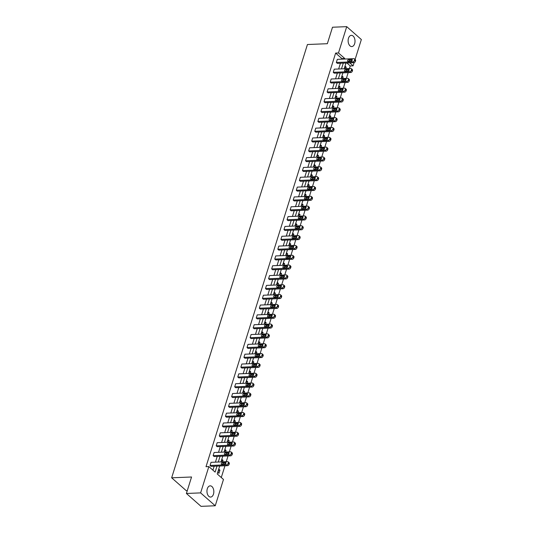 <?xml version="1.0" encoding="UTF-8"?>
<svg xmlns="http://www.w3.org/2000/svg" width="533" height="533" viewBox="0 0 533 533"><rect width="100%" height="100%" fill="white"/><g stroke="black" fill="none" stroke-linecap="round" stroke-linejoin="round"><path stroke-width="0.8" d="M207.31 488.741A5.616 3.445 -92.3 0 1 210.162 485.843A5.616 3.445 -92.3 0 1 213.26 488.541A5.616 3.445 -92.3 0 1 213.473 494.171A5.616 3.445 -92.3 0 1 210.622 497.069A5.616 3.445 -92.3 0 1 207.524 494.364A5.616 3.445 -92.3 0 1 207.31 488.741M348.482 38.249A5.616 3.445 -92.3 0 1 351.34 35.351A5.616 3.445 -92.3 0 1 354.438 38.05A5.616 3.445 -92.3 0 1 354.652 43.679A5.616 3.445 -92.3 0 1 351.793 46.578A5.616 3.445 -92.3 0 1 348.695 43.879A5.616 3.445 -92.3 0 1 348.482 38.249M187.276 490.646L186.277 490.686L171.653 477.808L307.434 44.519L327.342 43.706L332.505 27.23L346.723 26.65L361.347 39.529L355.098 59.476M354.105 62.647L353.106 65.832L349.721 62.861M349.448 68.55L350.261 65.952L353.106 65.832M221.282 477.528L224.966 465.775M225.566 463.863L225.772 463.197M226.239 461.705L228.044 455.948M228.644 454.036L228.85 453.363M229.317 451.877L231.122 446.121M231.722 444.202L231.935 443.536M232.401 442.05L234.207 436.294M234.806 434.375L235.013 433.709M235.479 432.216L237.285 426.46M237.885 424.548L238.091 423.882M238.557 422.389L240.363 416.633M240.963 414.721L241.176 414.048M241.642 412.562L243.441 406.806M244.047 404.887L244.254 404.221M244.72 402.735L246.526 396.978M247.125 395.06L247.332 394.393M247.798 392.901L249.604 387.145M250.204 385.232L250.417 384.566M250.883 383.074L252.682 377.317M253.282 375.405L253.495 374.732M253.961 373.247L255.767 367.49M256.366 365.571L256.573 364.905M257.039 363.419L258.845 357.663M259.444 355.744L259.658 355.078M260.124 353.586L261.923 347.829M262.522 345.917L262.736 345.251M263.202 343.758L265.008 338.002M265.607 336.09L265.814 335.417M266.28 333.931L268.086 328.175M268.685 326.256L268.899 325.59M269.365 324.104L271.164 318.348M271.763 316.429L271.977 315.763M272.443 314.27L274.248 308.514M274.848 306.602L275.055 305.935M275.521 304.443L277.327 298.687M277.926 296.774L278.133 296.101M278.606 294.616L280.405 288.859M281.004 286.941L281.217 286.274M281.684 284.789L283.489 279.032M284.089 277.113L284.296 276.447M284.762 274.955L286.567 269.198M287.167 267.286L287.374 266.62M287.84 265.128L289.646 259.371M290.245 257.459L290.458 256.786M290.925 255.3L292.73 249.544M293.33 247.625L293.536 246.959M294.003 245.473L295.808 239.717M296.408 237.798L296.615 237.132M297.081 235.639L298.886 229.883M299.486 227.971L299.699 227.305M300.166 225.812L301.964 220.056M302.571 218.144L302.777 217.471M303.244 215.985L305.049 210.229M305.649 208.316L305.855 207.643M306.322 206.158L308.127 200.401M308.727 198.483L308.94 197.816M309.406 196.324L311.205 190.567M311.805 188.655L312.018 187.989M312.485 186.497L314.29 180.74M314.89 178.828L315.096 178.155M315.563 176.67L317.368 170.913M317.968 169.001L318.181 168.328M318.647 166.842L320.446 161.086M321.046 159.167L321.259 158.501M321.725 157.008L323.531 151.252M324.131 149.34L324.337 148.674M324.804 147.181L326.609 141.425M327.209 139.513L327.415 138.84M327.888 137.354L329.687 131.598M330.287 129.686L330.5 129.013M330.966 127.527L332.772 121.771M333.372 119.852L333.578 119.185M334.044 117.693L335.85 111.937M336.45 110.025L336.656 109.358M337.123 107.866L338.928 102.109M339.528 100.197L339.741 99.531M340.207 98.039L342.013 92.282M342.612 90.37L342.819 89.697M343.285 88.212L345.091 82.455M345.69 80.536L345.897 79.87M346.363 78.378L348.169 72.621M348.769 70.709L348.982 70.043M219.709 465.995L217.217 473.95L223.48 479.467L215.239 505.77L200.615 492.892L208.856 466.582L215.119 472.105L217.004 466.102M200.615 492.892L186.397 493.471L201.021 506.35L215.239 505.77M231.182 452.004L232.168 452.87A1.439 0.979 131.4 0 1 232.355 453.909L232.155 454.536A1.439 0.979 131.4 0 1 230.622 455.842L214.119 456.515L213.133 455.648L214.119 452.497L230.622 451.824A1.439 0.979 -48.6 0 1 231.182 452.004A1.439 0.979 -48.6 0 1 231.369 453.037L231.169 453.67A1.439 0.979 -48.6 0 1 229.636 454.975L213.133 455.648M237.345 432.343L238.331 433.216A1.439 0.979 131.4 0 1 238.518 434.248L238.318 434.881A1.439 0.979 131.4 0 1 236.785 436.187L220.282 436.86L219.296 435.987L220.282 432.836L236.785 432.163A1.439 0.979 -48.6 0 1 237.345 432.343A1.439 0.979 -48.6 0 1 237.525 433.376L237.332 434.009A1.439 0.979 -48.6 0 1 235.799 435.314L219.296 435.987M243.501 412.689L244.494 413.555A1.439 0.979 131.4 0 1 244.674 414.594L244.48 415.22A1.439 0.979 131.4 0 1 242.948 416.526L226.438 417.199L225.452 416.333L226.438 413.182L242.948 412.509A1.439 0.979 -48.6 0 1 243.501 412.689A1.439 0.979 -48.6 0 1 243.688 413.721L243.488 414.354A1.439 0.979 -48.6 0 1 241.955 415.66L225.452 416.333M249.664 393.028L250.65 393.9A1.439 0.979 131.4 0 1 250.836 394.933L250.637 395.566A1.439 0.979 131.4 0 1 249.104 396.872L232.601 397.545L231.615 396.672L232.601 393.521L249.104 392.848A1.439 0.979 -48.6 0 1 249.664 393.028A1.439 0.979 -48.6 0 1 249.85 394.06L249.651 394.693A1.439 0.979 -48.6 0 1 248.118 395.999L231.615 396.672M255.82 373.373L256.813 374.239A1.439 0.979 131.4 0 1 256.999 375.279L256.799 375.905A1.439 0.979 131.4 0 1 255.267 377.211L238.764 377.884L237.771 377.018L238.764 373.866L255.267 373.193A1.439 0.979 -48.6 0 1 255.82 373.373A1.439 0.979 -48.6 0 1 256.007 374.406L255.813 375.039A1.439 0.979 -48.6 0 1 254.281 376.345L237.771 377.018M261.983 353.712L262.969 354.585A1.439 0.979 131.4 0 1 263.155 355.618L262.962 356.251A1.439 0.979 131.4 0 1 261.43 357.556L244.92 358.229L243.934 357.357L244.92 354.205L261.423 353.532A1.439 0.979 -48.6 0 1 261.983 353.712A1.439 0.979 -48.6 0 1 262.169 354.751L261.969 355.378A1.439 0.979 -48.6 0 1 260.437 356.684L243.934 357.357M268.146 334.058L269.132 334.924A1.439 0.979 131.4 0 1 269.318 335.963L269.118 336.589A1.439 0.979 131.4 0 1 267.586 337.895L251.083 338.568L250.097 337.702L251.083 334.551L267.586 333.878A1.439 0.979 -48.6 0 1 268.146 334.058A1.439 0.979 -48.6 0 1 268.332 335.09L268.132 335.723A1.439 0.979 -48.6 0 1 266.6 337.029L250.097 337.702M274.302 314.397L275.294 315.269A1.439 0.979 131.4 0 1 275.481 316.302L275.281 316.935A1.439 0.979 131.4 0 1 273.749 318.241L257.246 318.914L256.253 318.041L257.239 314.89L273.749 314.217A1.439 0.979 -48.6 0 1 274.302 314.397A1.439 0.979 -48.6 0 1 274.488 315.436L274.295 316.062A1.439 0.979 -48.6 0 1 272.763 317.368L256.253 318.041M280.465 294.742L281.451 295.608A1.439 0.979 131.4 0 1 281.637 296.648L281.437 297.274A1.439 0.979 131.4 0 1 279.905 298.58L263.402 299.253L262.416 298.387L263.402 295.235L279.905 294.562A1.439 0.979 -48.6 0 1 280.465 294.742A1.439 0.979 -48.6 0 1 280.651 295.775L280.451 296.408A1.439 0.979 -48.6 0 1 278.919 297.714L262.416 298.387M286.627 275.081L287.613 275.954A1.439 0.979 131.4 0 1 287.8 276.987L287.6 277.62A1.439 0.979 131.4 0 1 286.068 278.926L269.565 279.598L268.579 278.726L269.565 275.581L286.068 274.901A1.439 0.979 -48.6 0 1 286.627 275.081A1.439 0.979 -48.6 0 1 286.807 276.121L286.614 276.747A1.439 0.979 -48.6 0 1 285.082 278.053L268.579 278.726M292.784 255.427L293.776 256.293A1.439 0.979 131.4 0 1 293.956 257.332L293.763 257.959A1.439 0.979 131.4 0 1 292.231 259.265L275.728 259.937L274.735 259.071L275.721 255.92L292.231 255.247A1.439 0.979 -48.6 0 1 292.784 255.427A1.439 0.979 -48.6 0 1 292.97 256.46L292.77 257.093A1.439 0.979 -48.6 0 1 291.238 258.398L274.735 259.071M298.946 235.766L299.932 236.639A1.439 0.979 131.4 0 1 300.119 237.671L299.919 238.304A1.439 0.979 131.4 0 1 298.387 239.61L281.884 240.283L280.898 239.41L281.884 236.266L298.387 235.586A1.439 0.979 -48.6 0 1 298.946 235.766A1.439 0.979 -48.6 0 1 299.133 236.805L298.933 237.432A1.439 0.979 -48.6 0 1 297.401 238.737L280.898 239.41M305.103 216.112L306.095 216.978A1.439 0.979 131.4 0 1 306.282 218.017L306.082 218.643A1.439 0.979 131.4 0 1 304.55 219.949L288.047 220.622L287.054 219.756L288.047 216.605L304.55 215.932A1.439 0.979 -48.6 0 1 305.103 216.112A1.439 0.979 -48.6 0 1 305.289 217.144L305.096 217.777A1.439 0.979 -48.6 0 1 303.563 219.083L287.054 219.756M311.265 196.45L312.251 197.323A1.439 0.979 131.4 0 1 312.438 198.356L312.245 198.989A1.439 0.979 131.4 0 1 310.712 200.295L294.203 200.968L293.217 200.095L294.203 196.95L310.706 196.271A1.439 0.979 -48.6 0 1 311.265 196.45A1.439 0.979 -48.6 0 1 311.452 197.49L311.252 198.116A1.439 0.979 -48.6 0 1 309.72 199.422L293.217 200.095M317.428 176.796L318.414 177.662A1.439 0.979 131.4 0 1 318.601 178.702L318.401 179.328A1.439 0.979 131.4 0 1 316.869 180.634L300.365 181.313L299.379 180.44L300.365 177.289L316.869 176.616A1.439 0.979 -48.6 0 1 317.428 176.796A1.439 0.979 -48.6 0 1 317.615 177.829L317.415 178.462A1.439 0.979 -48.6 0 1 315.882 179.768L299.379 180.44M323.584 157.135L324.577 158.008A1.439 0.979 131.4 0 1 324.764 159.041L324.564 159.673A1.439 0.979 131.4 0 1 323.031 160.979L306.528 161.652L305.536 160.779L306.528 157.635L323.031 156.955A1.439 0.979 -48.6 0 1 323.584 157.135A1.439 0.979 -48.6 0 1 323.771 158.174L323.578 158.801A1.439 0.979 -48.6 0 1 322.045 160.107L305.536 160.779M329.747 137.481L330.733 138.347A1.439 0.979 131.4 0 1 330.92 139.386L330.726 140.012A1.439 0.979 131.4 0 1 329.194 141.318L312.684 141.998L311.698 141.125L312.684 137.974L329.187 137.301A1.439 0.979 -48.6 0 1 329.747 137.481A1.439 0.979 -48.6 0 1 329.934 138.513L329.734 139.146A1.439 0.979 -48.6 0 1 328.201 140.452L311.698 141.125M335.91 117.82L336.896 118.692A1.439 0.979 131.4 0 1 337.083 119.725L336.883 120.358A1.439 0.979 131.4 0 1 335.35 121.664L318.847 122.337L317.861 121.464L318.847 118.319L335.35 117.64A1.439 0.979 -48.6 0 1 335.91 117.82A1.439 0.979 -48.6 0 1 336.09 118.859L335.897 119.485A1.439 0.979 -48.6 0 1 334.364 120.791L317.861 121.464M342.066 98.165L343.059 99.031A1.439 0.979 131.4 0 1 343.239 100.071L343.045 100.697A1.439 0.979 131.4 0 1 341.513 102.003L325.01 102.682L324.017 101.81L325.003 98.658L341.513 97.985A1.439 0.979 -48.6 0 1 342.066 98.165A1.439 0.979 -48.6 0 1 342.253 99.198L342.053 99.831A1.439 0.979 -48.6 0 1 340.52 101.137L324.017 101.81M348.229 78.504L349.215 79.377A1.439 0.979 131.4 0 1 349.401 80.41L349.202 81.043A1.439 0.979 131.4 0 1 347.669 82.349L331.166 83.021L330.18 82.149L331.166 79.004L347.669 78.324A1.439 0.979 -48.6 0 1 348.229 78.504A1.439 0.979 -48.6 0 1 348.415 79.544L348.216 80.17A1.439 0.979 -48.6 0 1 346.683 81.476L330.18 82.149M354.392 58.85L355.378 59.716A1.439 0.979 131.4 0 1 355.564 60.755L355.364 61.382A1.439 0.979 131.4 0 1 353.832 62.687L337.329 63.367L336.336 62.494L337.329 59.343L353.832 58.67A1.439 0.979 -48.6 0 1 354.392 58.85A1.439 0.979 -48.6 0 1 354.572 59.883L354.378 60.515A1.439 0.979 -48.6 0 1 352.846 61.821L336.336 62.494M212.92 470.166L214.159 466.222M215.432 462.144L217.237 456.388M218.517 452.317L220.316 446.561M221.595 442.49L223.4 436.734M224.673 432.663L226.478 426.906M227.758 422.829L229.556 417.072M230.836 413.002L232.641 407.245M233.914 403.175L235.719 397.418M236.992 393.347L238.797 387.591M240.077 383.513L241.882 377.757M243.155 373.686L244.96 367.93M246.233 363.859L248.038 358.103M249.317 354.032L251.116 348.276M252.395 344.198L254.201 338.442M255.474 334.371L257.279 328.614M258.558 324.544L260.357 318.787M261.636 314.717L263.442 308.96M264.714 304.883L266.52 299.126M267.799 295.055L269.598 289.299M270.877 285.228L272.683 279.472M273.955 275.401L275.761 269.645M277.04 265.567L278.839 259.811M280.118 255.74L281.924 249.984M283.196 245.913L285.002 240.156M286.274 236.086L288.08 230.329M289.359 226.252L291.165 220.495M292.437 216.425L294.243 210.668M295.515 206.597L297.321 200.841M298.6 196.77L300.399 191.014M301.678 186.936L303.484 181.18M304.756 177.109L306.562 171.353M307.841 167.282L309.64 161.526M310.919 157.455L312.724 151.698M313.997 147.621L315.803 141.865M317.082 137.794L318.881 132.037M320.16 127.967L321.965 122.21M323.238 118.139L325.043 112.383M326.323 108.306L328.121 102.549M329.401 98.478L331.206 92.722M332.479 88.651L334.284 82.895M335.563 78.824L337.362 73.068M338.642 68.99L340.447 63.234M341.72 59.163L341.9 58.59L335.637 53.073L206.011 466.701L208.856 466.582M351.307 68.677L352.3 69.55A1.439 0.979 131.4 0 1 352.48 70.583L352.286 71.215A1.439 0.979 131.4 0 1 350.754 72.521L334.244 73.194L333.258 72.321L334.244 69.17L350.754 68.497A1.439 0.979 -48.6 0 1 351.307 68.677A1.439 0.979 -48.6 0 1 351.494 69.71L351.294 70.343A1.439 0.979 -48.6 0 1 349.761 71.649L333.258 72.321M345.151 88.338L346.137 89.204A1.439 0.979 131.4 0 1 346.323 90.237L346.124 90.87A1.439 0.979 131.4 0 1 344.591 92.176L328.088 92.849L327.102 91.982L328.088 88.831L344.591 88.158A1.439 0.979 -48.6 0 1 345.151 88.338A1.439 0.979 -48.6 0 1 345.331 89.371L345.137 89.997A1.439 0.979 -48.6 0 1 343.605 91.31L327.102 91.982M338.988 107.992L339.974 108.865A1.439 0.979 131.4 0 1 340.161 109.898L339.961 110.531A1.439 0.979 131.4 0 1 338.428 111.837L321.925 112.51L320.939 111.637L321.925 108.485L338.428 107.813A1.439 0.979 -48.6 0 1 338.988 107.992A1.439 0.979 -48.6 0 1 339.175 109.025L338.975 109.658A1.439 0.979 -48.6 0 1 337.442 110.964L320.939 111.637M332.825 127.653L333.818 128.52A1.439 0.979 131.4 0 1 333.998 129.552L333.805 130.185A1.439 0.979 131.4 0 1 332.272 131.491L315.769 132.164L314.776 131.298L315.763 128.147L332.272 127.474A1.439 0.979 -48.6 0 1 332.825 127.653A1.439 0.979 -48.6 0 1 333.012 128.686L332.819 129.312A1.439 0.979 -48.6 0 1 331.286 130.625L314.776 131.298M326.669 147.308L327.655 148.181A1.439 0.979 131.4 0 1 327.842 149.213L327.642 149.846A1.439 0.979 131.4 0 1 326.109 151.152L309.606 151.825L308.62 150.952L309.606 147.801L326.109 147.128A1.439 0.979 -48.6 0 1 326.669 147.308A1.439 0.979 -48.6 0 1 326.856 148.341L326.656 148.974A1.439 0.979 -48.6 0 1 325.123 150.279L308.62 150.952M320.506 166.969L321.492 167.835A1.439 0.979 131.4 0 1 321.679 168.868L321.486 169.501A1.439 0.979 131.4 0 1 319.953 170.807L303.444 171.479L302.458 170.613L303.444 167.462L319.947 166.789A1.439 0.979 -48.6 0 1 320.506 166.969A1.439 0.979 -48.6 0 1 320.693 168.002L320.493 168.628A1.439 0.979 -48.6 0 1 318.961 169.94L302.458 170.613M314.343 186.623L315.336 187.496A1.439 0.979 131.4 0 1 315.523 188.529L315.323 189.162A1.439 0.979 131.4 0 1 313.79 190.468L297.287 191.14L296.295 190.268L297.287 187.116L313.79 186.443A1.439 0.979 -48.6 0 1 314.343 186.623A1.439 0.979 -48.6 0 1 314.53 187.656L314.337 188.289A1.439 0.979 -48.6 0 1 312.804 189.595L296.295 190.268M308.187 206.284L309.173 207.15A1.439 0.979 131.4 0 1 309.36 208.183L309.16 208.816A1.439 0.979 131.4 0 1 307.628 210.122L291.125 210.795L290.139 209.929L291.125 206.777L307.628 206.104A1.439 0.979 -48.6 0 1 308.187 206.284A1.439 0.979 -48.6 0 1 308.374 207.317L308.174 207.943A1.439 0.979 -48.6 0 1 306.642 209.249L290.139 209.929M302.024 225.939L303.011 226.811A1.439 0.979 131.4 0 1 303.197 227.844L303.004 228.477A1.439 0.979 131.4 0 1 301.471 229.783L284.962 230.456L283.976 229.583L284.962 226.432L301.471 225.759A1.439 0.979 -48.6 0 1 302.024 225.939A1.439 0.979 -48.6 0 1 302.211 226.971L302.011 227.604A1.439 0.979 -48.6 0 1 300.479 228.91L283.976 229.583M295.868 245.6L296.854 246.466A1.439 0.979 131.4 0 1 297.041 247.499L296.841 248.131A1.439 0.979 131.4 0 1 295.309 249.437L278.806 250.11L277.82 249.244L278.806 246.093L295.309 245.42A1.439 0.979 -48.6 0 1 295.868 245.6A1.439 0.979 -48.6 0 1 296.048 246.632L295.855 247.259A1.439 0.979 -48.6 0 1 294.323 248.565L277.82 249.244M289.705 265.254L290.692 266.127A1.439 0.979 131.4 0 1 290.878 267.16L290.678 267.786A1.439 0.979 131.4 0 1 289.146 269.098L272.643 269.771L271.657 268.899L272.643 265.747L289.146 265.074A1.439 0.979 -48.6 0 1 289.705 265.254A1.439 0.979 -48.6 0 1 289.892 266.287L289.692 266.92A1.439 0.979 -48.6 0 1 288.16 268.226L271.657 268.899M283.543 284.915L284.535 285.781A1.439 0.979 131.4 0 1 284.715 286.814L284.522 287.447A1.439 0.979 131.4 0 1 282.99 288.753L266.487 289.426L265.494 288.56L266.48 285.408L282.99 284.735A1.439 0.979 -48.6 0 1 283.543 284.915A1.439 0.979 -48.6 0 1 283.729 285.948L283.529 286.574A1.439 0.979 -48.6 0 1 281.997 287.88L265.494 288.56M277.387 304.57L278.373 305.442A1.439 0.979 131.4 0 1 278.559 306.475L278.359 307.101A1.439 0.979 131.4 0 1 276.827 308.414L260.324 309.087L259.338 308.214L260.324 305.063L276.827 304.39A1.439 0.979 -48.6 0 1 277.387 304.57A1.439 0.979 -48.6 0 1 277.566 305.602L277.373 306.235A1.439 0.979 -48.6 0 1 275.841 307.541L259.338 308.214M271.224 324.224L272.21 325.097A1.439 0.979 131.4 0 1 272.396 326.129L272.203 326.762A1.439 0.979 131.4 0 1 270.671 328.068L254.161 328.741L253.175 327.875L254.161 324.724L270.664 324.051A1.439 0.979 -48.6 0 1 271.224 324.224A1.439 0.979 -48.6 0 1 271.41 325.263L271.21 325.89A1.439 0.979 -48.6 0 1 269.678 327.195L253.175 327.875M265.061 343.885L266.054 344.758A1.439 0.979 131.4 0 1 266.24 345.79L266.04 346.417A1.439 0.979 131.4 0 1 264.508 347.729L248.005 348.402L247.012 347.529L248.005 344.378L264.508 343.705A1.439 0.979 -48.6 0 1 265.061 343.885A1.439 0.979 -48.6 0 1 265.247 344.918L265.054 345.551A1.439 0.979 -48.6 0 1 263.522 346.856L247.012 347.529M258.905 363.539L259.891 364.412A1.439 0.979 131.4 0 1 260.077 365.445L259.877 366.078A1.439 0.979 131.4 0 1 258.345 367.384L241.842 368.056L240.856 367.19L241.842 364.039L258.345 363.366A1.439 0.979 -48.6 0 1 258.905 363.539A1.439 0.979 -48.6 0 1 259.091 364.579L258.891 365.205A1.439 0.979 -48.6 0 1 257.359 366.511L240.856 367.19M252.742 383.2L253.728 384.073A1.439 0.979 131.4 0 1 253.915 385.106L253.721 385.732A1.439 0.979 131.4 0 1 252.189 387.045L235.679 387.718L234.693 386.845L235.679 383.693L252.189 383.02A1.439 0.979 -48.6 0 1 252.742 383.2A1.439 0.979 -48.6 0 1 252.928 384.233L252.729 384.866A1.439 0.979 -48.6 0 1 251.196 386.172L234.693 386.845M246.586 402.855L247.572 403.728A1.439 0.979 131.4 0 1 247.758 404.76L247.559 405.393A1.439 0.979 131.4 0 1 246.026 406.699L229.523 407.372L228.53 406.506L229.523 403.354L246.026 402.681A1.439 0.979 -48.6 0 1 246.586 402.855A1.439 0.979 -48.6 0 1 246.766 403.894L246.572 404.52A1.439 0.979 -48.6 0 1 245.04 405.826L228.53 406.506M240.423 422.516L241.409 423.389A1.439 0.979 131.4 0 1 241.596 424.421L241.396 425.048A1.439 0.979 131.4 0 1 239.863 426.36L223.36 427.033L222.374 426.16L223.36 423.009L239.863 422.336A1.439 0.979 -48.6 0 1 240.423 422.516A1.439 0.979 -48.6 0 1 240.61 423.548L240.41 424.181A1.439 0.979 -48.6 0 1 238.877 425.487L222.374 426.16M234.26 442.17L235.253 443.043A1.439 0.979 131.4 0 1 235.433 444.076L235.24 444.709A1.439 0.979 131.4 0 1 233.707 446.014L217.204 446.687L216.211 445.821L217.197 442.67L233.707 441.997A1.439 0.979 -48.6 0 1 234.26 442.17A1.439 0.979 -48.6 0 1 234.447 443.209L234.247 443.836A1.439 0.979 -48.6 0 1 232.714 445.142L216.211 445.821M228.104 461.831L229.09 462.704A1.439 0.979 131.4 0 1 229.277 463.737L229.077 464.363A1.439 0.979 131.4 0 1 227.544 465.675L211.041 466.348L210.055 465.476L211.041 462.324L227.544 461.651A1.439 0.979 -48.6 0 1 228.104 461.831A1.439 0.979 -48.6 0 1 228.284 462.864L228.091 463.497A1.439 0.979 -48.6 0 1 226.558 464.803L210.055 465.476M186.397 493.471L191.56 476.995L171.653 477.808M335.637 53.073L338.482 52.954L346.723 26.65M345.997 63.007L344.191 68.764M342.919 72.841L341.113 78.598M339.834 82.668L338.029 88.425M336.756 92.495L334.951 98.252M333.678 102.323L331.872 108.079M330.593 112.157L328.794 117.913M327.515 121.984L325.71 127.74M324.437 131.811L322.632 137.567M321.352 141.638L319.553 147.394M318.274 151.472L316.469 157.228M315.196 161.299L313.391 167.056M312.111 171.126L310.313 176.883M309.033 180.954L307.228 186.71M305.955 190.787L304.15 196.544M302.871 200.615L301.072 206.371M299.793 210.442L297.987 216.198M296.714 220.269L294.909 226.025M293.63 230.103L291.831 235.859M290.552 239.93L288.746 245.686M287.474 249.757L285.668 255.514M284.395 259.584L282.59 265.341M281.311 269.418L279.505 275.175M278.233 279.245L276.427 285.002M275.155 289.073L273.349 294.829M272.07 298.9L270.271 304.656M268.992 308.734L267.186 314.49M265.914 318.561L264.108 324.317M262.829 328.388L261.03 334.144M259.751 338.215L257.945 343.972M256.673 348.049L254.867 353.805M253.588 357.876L251.789 363.633M250.51 367.703L248.704 373.46M247.432 377.531L245.626 383.287M244.347 387.364L242.548 393.121M241.269 397.192L239.464 402.948M238.191 407.019L236.386 412.775M235.113 416.846L233.307 422.602M232.028 426.68L230.223 432.436M228.95 436.507L227.145 442.263M225.872 446.334L224.067 452.091M222.787 456.161L220.988 461.918M344.565 59.05L344.744 58.47L338.482 52.954M218.277 462.031L220.082 456.275M221.355 452.204L223.16 446.447M224.44 442.37L226.239 436.614M227.518 432.543L229.323 426.786M230.596 422.716L232.401 416.959M233.681 412.888L235.479 407.132M236.759 403.055L238.564 397.298M239.837 393.227L241.642 387.471M242.921 383.4L244.72 377.644M245.999 373.573L247.805 367.817M249.078 363.739L250.883 357.983M252.162 353.912L253.961 348.156M255.24 344.085L257.046 338.328M258.318 334.258L260.124 328.501M261.397 324.424L263.202 318.667M264.481 314.597L266.287 308.84M267.559 304.769L269.365 299.013M270.637 294.942L272.443 289.186M273.722 285.108L275.521 279.352M276.8 275.281L278.606 269.525M279.878 265.454L281.684 259.698M282.963 255.627L284.762 249.87M286.041 245.793L287.847 240.037M289.119 235.966L290.925 230.209M292.204 226.139L294.003 220.382M295.282 216.311L297.088 210.555M298.36 206.478L300.166 200.721M301.445 196.65L303.244 190.894M304.523 186.823L306.328 181.067M307.601 176.996L309.406 171.24M310.686 167.162L312.485 161.406M313.764 157.335L315.569 151.579M316.842 147.508L318.647 141.751M319.92 137.681L321.725 131.924M323.005 127.847L324.81 122.097M326.083 118.02L327.888 112.263M329.161 108.192L330.966 102.436M332.246 98.365L334.044 92.609M335.324 88.531L337.129 82.782M338.402 78.704L340.207 72.948M341.486 68.877L343.285 63.121M350.261 65.952L346.883 62.974M217.957 472.438L218.943 469.287L219.936 470.159L218.95 473.311L217.957 472.438M221.255 461.911L222.028 459.459L223.014 460.332L222.534 461.858M224.34 452.077L225.106 449.632L226.092 450.498L225.619 452.024M227.418 442.25L228.184 439.798L229.177 440.671L228.697 442.197M230.496 432.423L231.269 429.971L232.255 430.844L231.775 432.37M233.581 422.596L234.347 420.144L235.333 421.017L234.853 422.542M236.659 412.762L237.425 410.317L238.418 411.183L237.938 412.715M239.737 402.935L240.51 400.483L241.496 401.356L241.016 402.881M242.821 393.107L243.588 390.656L244.574 391.528L244.094 393.054M245.9 383.28L246.666 380.829L247.658 381.701L247.179 383.227M248.978 373.446L249.75 371.001L250.737 371.867L250.257 373.4M252.062 363.619L252.829 361.167L253.815 362.04L253.335 363.566M255.14 353.792L255.907 351.34L256.893 352.213L256.42 353.739M258.219 343.965L258.985 341.513L259.977 342.386L259.498 343.912M261.303 334.131L262.069 331.686L263.055 332.552L262.576 334.084M264.381 324.304L265.148 321.852L266.134 322.725L265.661 324.251M267.459 314.477L268.226 312.025L269.218 312.898L268.739 314.423M270.544 304.649L271.31 302.198L272.296 303.07L271.817 304.596M273.622 294.816L274.388 292.37L275.374 293.237L274.901 294.769M276.7 284.988L277.466 282.543L278.459 283.409L277.979 284.935M279.778 275.161L280.551 272.709L281.537 273.582L281.058 275.108M282.863 265.334L283.629 262.882L284.615 263.755L284.136 265.281M285.941 255.5L286.707 253.055L287.7 253.921L287.22 255.454M289.019 245.673L289.792 243.228L290.778 244.094L290.298 245.62M292.104 235.846L292.87 233.394L293.856 234.267L293.377 235.793M295.182 226.019L295.948 223.567L296.941 224.44L296.461 225.965M298.26 216.185L299.033 213.74L300.019 214.606L299.539 216.138M301.345 206.358L302.111 203.912L303.097 204.779L302.617 206.304M304.423 196.53L305.189 194.079L306.175 194.951L305.702 196.477M307.501 186.703L308.267 184.251L309.26 185.124L308.78 186.65M310.586 176.869L311.352 174.424L312.338 175.29L311.858 176.823M313.664 167.042L314.43 164.597L315.416 165.463L314.943 166.989M316.742 157.215L317.508 154.763L318.501 155.636L318.021 157.162M319.827 147.388L320.593 144.936L321.579 145.809L321.099 147.335M322.905 137.554L323.671 135.109L324.657 135.975L324.184 137.507M325.983 127.727L326.749 125.282L327.742 126.148L327.262 127.673M329.061 117.9L329.834 115.448L330.82 116.321L330.34 117.846M332.146 108.072L332.912 105.621L333.898 106.493L333.425 108.019M335.224 98.239L335.99 95.793L336.983 96.66L336.503 98.192M338.302 88.411L339.075 85.966L340.061 86.832L339.581 88.358M341.387 78.584L342.153 76.132L343.139 77.005L342.659 78.531M344.465 68.757L345.231 66.305L346.223 67.178L345.744 68.704M341.9 58.59L344.744 58.47M344.944 67.231L346.223 67.178M341.866 77.058L343.139 77.005M338.781 86.886L340.061 86.832M335.703 96.713L336.983 96.66M332.625 106.547L333.898 106.493M329.541 116.374L330.82 116.321M326.462 126.201L327.742 126.148M323.384 136.028L324.657 135.975M320.3 145.862L321.579 145.809M317.222 155.689L318.501 155.636M314.144 165.516L315.416 165.463M311.059 175.344L312.338 175.29M307.981 185.171L309.26 185.124M304.903 195.005L306.175 194.951M301.818 204.832L303.097 204.779M298.74 214.659L300.019 214.606M295.662 224.486L296.941 224.44M292.584 234.32L293.856 234.267M289.499 244.147L290.778 244.094M286.421 253.975L287.7 253.921M283.343 263.802L284.615 263.755M280.258 273.636L281.537 273.582M277.18 283.463L278.459 283.409M274.102 293.29L275.374 293.237M271.017 303.117L272.296 303.07M267.939 312.951L269.218 312.898M264.861 322.778L266.134 322.725M261.776 332.605L263.055 332.552M258.698 342.433L259.977 342.386M255.62 352.266L256.893 352.213M252.535 362.094L253.815 362.04M249.457 371.921L250.737 371.867M246.379 381.748L247.658 381.701M243.301 391.582L244.574 391.528M240.216 401.409L241.496 401.356M237.138 411.236L238.418 411.183M234.06 421.063L235.333 421.017M230.976 430.897L232.255 430.844M227.897 440.724L229.177 440.671M224.819 450.552L226.092 450.498M221.735 460.379L223.014 460.332M218.657 470.213L219.936 470.159M351.607 59.323A1.153 0.786 131.4 0 1 352.053 59.463A1.153 0.786 131.4 0 1 352.073 60.582A1.153 0.786 131.4 0 1 350.974 61.335L348.242 61.448A1.153 0.786 131.4 0 1 347.796 61.302A1.153 0.786 131.4 0 1 347.776 60.189A1.153 0.786 131.4 0 1 348.875 59.43L351.607 59.323L352.253 59.889M348.615 61.435A1.153 0.786 131.4 0 1 349.861 60.302L352.226 60.209M348.529 69.15A1.153 0.786 131.4 0 1 348.968 69.29A1.153 0.786 131.4 0 1 348.995 70.409A1.153 0.786 131.4 0 1 347.896 71.162L345.164 71.275A1.153 0.786 131.4 0 1 344.718 71.136A1.153 0.786 131.4 0 1 344.698 70.016A1.153 0.786 131.4 0 1 345.797 69.263L348.529 69.15L349.168 69.716M345.537 71.262A1.153 0.786 131.4 0 1 346.783 70.129L349.142 70.036M345.444 78.977A1.153 0.786 131.4 0 1 345.89 79.124A1.153 0.786 131.4 0 1 345.91 80.236A1.153 0.786 131.4 0 1 344.811 80.996L342.086 81.103A1.153 0.786 131.4 0 1 341.64 80.963A1.153 0.786 131.4 0 1 341.62 79.843A1.153 0.786 131.4 0 1 342.719 79.091L345.444 78.977L346.09 79.544M342.452 81.089A1.153 0.786 131.4 0 1 343.705 79.957L346.064 79.863M342.366 88.804A1.153 0.786 131.4 0 1 342.812 88.951A1.153 0.786 131.4 0 1 342.832 90.064A1.153 0.786 131.4 0 1 341.733 90.823L339.001 90.936A1.153 0.786 131.4 0 1 338.562 90.79A1.153 0.786 131.4 0 1 338.535 89.677A1.153 0.786 131.4 0 1 339.634 88.918L342.366 88.804L343.012 89.377M339.374 90.916A1.153 0.786 131.4 0 1 340.627 89.791L342.986 89.691M339.288 98.638A1.153 0.786 131.4 0 1 339.734 98.778A1.153 0.786 131.4 0 1 339.754 99.898A1.153 0.786 131.4 0 1 338.655 100.65L335.923 100.764A1.153 0.786 131.4 0 1 335.477 100.617A1.153 0.786 131.4 0 1 335.457 99.504A1.153 0.786 131.4 0 1 336.556 98.745L339.288 98.638L339.927 99.205M336.296 100.75A1.153 0.786 131.4 0 1 337.542 99.618L339.901 99.518M336.203 108.466A1.153 0.786 131.4 0 1 336.649 108.605A1.153 0.786 131.4 0 1 336.669 109.725A1.153 0.786 131.4 0 1 335.577 110.478L332.845 110.591A1.153 0.786 131.4 0 1 332.399 110.451A1.153 0.786 131.4 0 1 332.379 109.332A1.153 0.786 131.4 0 1 333.478 108.579L336.203 108.466L336.849 109.032M333.212 110.578A1.153 0.786 131.4 0 1 334.464 109.445L336.823 109.352M333.125 118.293A1.153 0.786 131.4 0 1 333.571 118.439A1.153 0.786 131.4 0 1 333.591 119.552A1.153 0.786 131.4 0 1 332.492 120.311L329.76 120.418A1.153 0.786 131.4 0 1 329.321 120.278A1.153 0.786 131.4 0 1 329.294 119.159A1.153 0.786 131.4 0 1 330.393 118.406L333.125 118.293L333.771 118.859M330.134 120.405A1.153 0.786 131.4 0 1 331.386 119.272L333.745 119.179M330.047 128.12A1.153 0.786 131.4 0 1 330.493 128.266A1.153 0.786 131.4 0 1 330.513 129.379A1.153 0.786 131.4 0 1 329.414 130.139L326.682 130.252A1.153 0.786 131.4 0 1 326.236 130.105A1.153 0.786 131.4 0 1 326.216 128.993A1.153 0.786 131.4 0 1 327.315 128.233L330.047 128.12L330.687 128.686M327.055 130.232A1.153 0.786 131.4 0 1 328.301 129.106L330.66 129.006M326.962 137.954A1.153 0.786 131.4 0 1 327.409 138.094A1.153 0.786 131.4 0 1 327.429 139.213A1.153 0.786 131.4 0 1 326.336 139.966L323.604 140.079A1.153 0.786 131.4 0 1 323.158 139.932A1.153 0.786 131.4 0 1 323.138 138.82A1.153 0.786 131.4 0 1 324.237 138.06L326.962 137.954L327.608 138.52M323.971 140.066A1.153 0.786 131.4 0 1 325.223 138.933L327.582 138.833M323.884 147.781A1.153 0.786 131.4 0 1 324.331 147.921A1.153 0.786 131.4 0 1 324.35 149.04A1.153 0.786 131.4 0 1 323.251 149.793L320.526 149.906A1.153 0.786 131.4 0 1 320.08 149.766A1.153 0.786 131.4 0 1 320.06 148.647A1.153 0.786 131.4 0 1 321.152 147.894L323.884 147.781L324.53 148.347M320.893 149.893A1.153 0.786 131.4 0 1 322.145 148.76L324.504 148.667M320.806 157.608A1.153 0.786 131.4 0 1 321.252 157.755A1.153 0.786 131.4 0 1 321.272 158.867A1.153 0.786 131.4 0 1 320.173 159.627L317.441 159.733A1.153 0.786 131.4 0 1 316.995 159.594A1.153 0.786 131.4 0 1 316.975 158.474A1.153 0.786 131.4 0 1 318.074 157.721L320.806 157.608L321.446 158.174M317.815 159.72A1.153 0.786 131.4 0 1 319.06 158.587L321.419 158.494M317.721 167.435A1.153 0.786 131.4 0 1 318.168 167.582A1.153 0.786 131.4 0 1 318.188 168.695A1.153 0.786 131.4 0 1 317.095 169.454L314.363 169.567A1.153 0.786 131.4 0 1 313.917 169.421A1.153 0.786 131.4 0 1 313.897 168.308A1.153 0.786 131.4 0 1 314.996 167.549L317.721 167.435L318.368 168.002M314.736 169.547A1.153 0.786 131.4 0 1 315.982 168.421L318.341 168.321M314.643 177.269A1.153 0.786 131.4 0 1 315.09 177.409A1.153 0.786 131.4 0 1 315.11 178.528A1.153 0.786 131.4 0 1 314.01 179.281L311.285 179.394A1.153 0.786 131.4 0 1 310.839 179.248A1.153 0.786 131.4 0 1 310.819 178.135A1.153 0.786 131.4 0 1 311.912 177.376L314.643 177.269L315.289 177.835M311.652 179.381A1.153 0.786 131.4 0 1 312.904 178.249L315.263 178.149M311.565 187.096A1.153 0.786 131.4 0 1 312.012 187.236A1.153 0.786 131.4 0 1 312.032 188.356A1.153 0.786 131.4 0 1 310.932 189.108L308.201 189.222A1.153 0.786 131.4 0 1 307.754 189.082A1.153 0.786 131.4 0 1 307.734 187.962A1.153 0.786 131.4 0 1 308.834 187.21L311.565 187.096L312.211 187.663M308.574 189.208A1.153 0.786 131.4 0 1 309.82 188.076L312.185 187.982M308.487 196.924A1.153 0.786 131.4 0 1 308.927 197.07A1.153 0.786 131.4 0 1 308.953 198.183A1.153 0.786 131.4 0 1 307.854 198.942L305.123 199.049A1.153 0.786 131.4 0 1 304.676 198.909A1.153 0.786 131.4 0 1 304.656 197.79A1.153 0.786 131.4 0 1 305.755 197.037L308.487 196.924L309.127 197.49M305.496 199.036A1.153 0.786 131.4 0 1 306.741 197.903L309.1 197.81M305.402 206.751A1.153 0.786 131.4 0 1 305.849 206.897A1.153 0.786 131.4 0 1 305.869 208.01A1.153 0.786 131.4 0 1 304.769 208.769L302.044 208.883A1.153 0.786 131.4 0 1 301.598 208.736A1.153 0.786 131.4 0 1 301.578 207.623A1.153 0.786 131.4 0 1 302.671 206.864L305.402 206.751L306.049 207.317M302.411 208.863A1.153 0.786 131.4 0 1 303.663 207.737L306.022 207.637M302.324 216.585A1.153 0.786 131.4 0 1 302.771 216.724A1.153 0.786 131.4 0 1 302.791 217.844A1.153 0.786 131.4 0 1 301.691 218.597L298.96 218.71A1.153 0.786 131.4 0 1 298.513 218.563A1.153 0.786 131.4 0 1 298.493 217.451A1.153 0.786 131.4 0 1 299.593 216.691L302.324 216.585L302.971 217.151M299.333 218.697A1.153 0.786 131.4 0 1 300.579 217.564L302.944 217.464M299.246 226.412A1.153 0.786 131.4 0 1 299.686 226.552A1.153 0.786 131.4 0 1 299.713 227.671A1.153 0.786 131.4 0 1 298.613 228.424L295.882 228.537A1.153 0.786 131.4 0 1 295.435 228.397A1.153 0.786 131.4 0 1 295.415 227.278A1.153 0.786 131.4 0 1 296.515 226.525L299.246 226.412L299.886 226.978M296.255 228.524A1.153 0.786 131.4 0 1 297.501 227.391L299.859 227.298M296.161 236.239A1.153 0.786 131.4 0 1 296.608 236.386A1.153 0.786 131.4 0 1 296.628 237.498A1.153 0.786 131.4 0 1 295.529 238.258L292.804 238.364A1.153 0.786 131.4 0 1 292.357 238.224A1.153 0.786 131.4 0 1 292.337 237.105A1.153 0.786 131.4 0 1 293.436 236.352L296.161 236.239L296.808 236.805M293.17 238.351A1.153 0.786 131.4 0 1 294.423 237.218L296.781 237.125M293.083 246.066A1.153 0.786 131.4 0 1 293.53 246.213A1.153 0.786 131.4 0 1 293.55 247.325A1.153 0.786 131.4 0 1 292.45 248.085L289.719 248.198A1.153 0.786 131.4 0 1 289.272 248.052A1.153 0.786 131.4 0 1 289.252 246.939A1.153 0.786 131.4 0 1 290.352 246.179L293.083 246.066L293.73 246.632M290.092 248.178A1.153 0.786 131.4 0 1 291.344 247.052L293.703 246.952M290.005 255.9A1.153 0.786 131.4 0 1 290.452 256.04A1.153 0.786 131.4 0 1 290.472 257.159A1.153 0.786 131.4 0 1 289.372 257.912L286.641 258.025A1.153 0.786 131.4 0 1 286.194 257.879A1.153 0.786 131.4 0 1 286.174 256.766A1.153 0.786 131.4 0 1 287.274 256.007L290.005 255.9L290.645 256.466M287.014 258.012A1.153 0.786 131.4 0 1 288.26 256.879L290.618 256.779M286.921 265.727A1.153 0.786 131.4 0 1 287.367 265.867A1.153 0.786 131.4 0 1 287.387 266.986A1.153 0.786 131.4 0 1 286.288 267.739L283.563 267.852A1.153 0.786 131.4 0 1 283.116 267.713A1.153 0.786 131.4 0 1 283.096 266.593A1.153 0.786 131.4 0 1 284.196 265.84L286.921 265.727L287.567 266.293M283.929 267.839A1.153 0.786 131.4 0 1 285.182 266.707L287.54 266.613M283.842 275.554A1.153 0.786 131.4 0 1 284.289 275.701A1.153 0.786 131.4 0 1 284.309 276.814A1.153 0.786 131.4 0 1 283.21 277.573L280.478 277.68A1.153 0.786 131.4 0 1 280.038 277.54A1.153 0.786 131.4 0 1 280.012 276.42A1.153 0.786 131.4 0 1 281.111 275.668L283.842 275.554L284.489 276.121M280.851 277.666A1.153 0.786 131.4 0 1 282.104 276.534L284.462 276.44M280.764 285.382A1.153 0.786 131.4 0 1 281.211 285.528A1.153 0.786 131.4 0 1 281.231 286.641A1.153 0.786 131.4 0 1 280.131 287.4L277.4 287.514A1.153 0.786 131.4 0 1 276.953 287.367A1.153 0.786 131.4 0 1 276.933 286.254A1.153 0.786 131.4 0 1 278.033 285.495L280.764 285.382L281.404 285.948M277.773 287.494A1.153 0.786 131.4 0 1 279.019 286.368L281.377 286.268M277.68 295.215A1.153 0.786 131.4 0 1 278.126 295.355A1.153 0.786 131.4 0 1 278.146 296.475A1.153 0.786 131.4 0 1 277.053 297.227L274.322 297.341A1.153 0.786 131.4 0 1 273.875 297.194A1.153 0.786 131.4 0 1 273.855 296.082A1.153 0.786 131.4 0 1 274.955 295.322L277.68 295.215L278.326 295.782M274.688 297.327A1.153 0.786 131.4 0 1 275.941 296.195L278.299 296.095M274.602 305.043A1.153 0.786 131.4 0 1 275.048 305.182A1.153 0.786 131.4 0 1 275.068 306.302A1.153 0.786 131.4 0 1 273.969 307.055L271.237 307.168A1.153 0.786 131.4 0 1 270.797 307.028A1.153 0.786 131.4 0 1 270.771 305.909A1.153 0.786 131.4 0 1 271.87 305.149L274.602 305.043L275.248 305.609M271.61 307.155A1.153 0.786 131.4 0 1 272.863 306.022L275.221 305.929M271.524 314.87A1.153 0.786 131.4 0 1 271.97 315.016A1.153 0.786 131.4 0 1 271.99 316.129A1.153 0.786 131.4 0 1 270.891 316.888L268.159 316.995A1.153 0.786 131.4 0 1 267.713 316.855A1.153 0.786 131.4 0 1 267.693 315.736A1.153 0.786 131.4 0 1 268.792 314.983L271.524 314.87L272.163 315.436M268.532 316.982A1.153 0.786 131.4 0 1 269.778 315.849L272.136 315.756M268.439 324.697A1.153 0.786 131.4 0 1 268.885 324.844A1.153 0.786 131.4 0 1 268.905 325.956A1.153 0.786 131.4 0 1 267.813 326.716L265.081 326.829A1.153 0.786 131.4 0 1 264.635 326.682A1.153 0.786 131.4 0 1 264.615 325.57A1.153 0.786 131.4 0 1 265.714 324.81L268.439 324.697L269.085 325.263M265.447 326.809A1.153 0.786 131.4 0 1 266.7 325.683L269.058 325.583M265.361 334.531A1.153 0.786 131.4 0 1 265.807 334.671A1.153 0.786 131.4 0 1 265.827 335.79A1.153 0.786 131.4 0 1 264.728 336.543L262.003 336.656A1.153 0.786 131.4 0 1 261.556 336.51A1.153 0.786 131.4 0 1 261.536 335.397A1.153 0.786 131.4 0 1 262.629 334.637L265.361 334.531L266.007 335.097M262.369 336.643A1.153 0.786 131.4 0 1 263.622 335.51L265.98 335.41M262.283 344.358A1.153 0.786 131.4 0 1 262.729 344.498A1.153 0.786 131.4 0 1 262.749 345.617A1.153 0.786 131.4 0 1 261.65 346.37L258.918 346.483A1.153 0.786 131.4 0 1 258.472 346.343A1.153 0.786 131.4 0 1 258.452 345.224A1.153 0.786 131.4 0 1 259.551 344.465L262.283 344.358L262.922 344.924M259.291 346.47A1.153 0.786 131.4 0 1 260.537 345.337L262.896 345.244M259.198 354.185A1.153 0.786 131.4 0 1 259.644 354.332A1.153 0.786 131.4 0 1 259.664 355.444A1.153 0.786 131.4 0 1 258.572 356.204L255.84 356.31A1.153 0.786 131.4 0 1 255.394 356.171A1.153 0.786 131.4 0 1 255.374 355.051A1.153 0.786 131.4 0 1 256.473 354.298L259.198 354.185L259.844 354.751M256.213 356.297A1.153 0.786 131.4 0 1 257.459 355.165L259.818 355.071M256.12 364.012A1.153 0.786 131.4 0 1 256.566 364.159A1.153 0.786 131.4 0 1 256.586 365.272A1.153 0.786 131.4 0 1 255.487 366.031L252.762 366.144A1.153 0.786 131.4 0 1 252.316 365.998A1.153 0.786 131.4 0 1 252.296 364.885A1.153 0.786 131.4 0 1 253.388 364.126L256.12 364.012L256.766 364.579M253.128 366.124A1.153 0.786 131.4 0 1 254.381 364.998L256.739 364.898M253.042 373.84A1.153 0.786 131.4 0 1 253.488 373.986A1.153 0.786 131.4 0 1 253.508 375.105A1.153 0.786 131.4 0 1 252.409 375.858L249.677 375.972A1.153 0.786 131.4 0 1 249.231 375.825A1.153 0.786 131.4 0 1 249.211 374.712A1.153 0.786 131.4 0 1 250.31 373.953L253.042 373.84L253.688 374.413M250.05 375.958A1.153 0.786 131.4 0 1 251.296 374.826L253.661 374.726M249.964 383.673A1.153 0.786 131.4 0 1 250.403 383.813A1.153 0.786 131.4 0 1 250.43 384.933A1.153 0.786 131.4 0 1 249.331 385.685L246.599 385.799A1.153 0.786 131.4 0 1 246.153 385.659A1.153 0.786 131.4 0 1 246.133 384.54A1.153 0.786 131.4 0 1 247.232 383.78L249.964 383.673L250.603 384.24M246.972 385.785A1.153 0.786 131.4 0 1 248.218 384.653L250.577 384.56M246.879 393.501A1.153 0.786 131.4 0 1 247.325 393.64A1.153 0.786 131.4 0 1 247.345 394.76A1.153 0.786 131.4 0 1 246.246 395.519L243.521 395.626A1.153 0.786 131.4 0 1 243.075 395.486A1.153 0.786 131.4 0 1 243.055 394.367A1.153 0.786 131.4 0 1 244.147 393.614L246.879 393.501L247.525 394.067M243.887 395.613A1.153 0.786 131.4 0 1 245.14 394.48L247.499 394.387M243.801 403.328A1.153 0.786 131.4 0 1 244.247 403.474A1.153 0.786 131.4 0 1 244.267 404.587A1.153 0.786 131.4 0 1 243.168 405.346L240.436 405.46A1.153 0.786 131.4 0 1 239.99 405.313A1.153 0.786 131.4 0 1 239.97 404.201A1.153 0.786 131.4 0 1 241.069 403.441L243.801 403.328L244.447 403.894M240.809 405.44A1.153 0.786 131.4 0 1 242.055 404.314L244.42 404.214M240.723 413.155A1.153 0.786 131.4 0 1 241.163 413.302A1.153 0.786 131.4 0 1 241.189 414.421A1.153 0.786 131.4 0 1 240.09 415.174L237.358 415.287A1.153 0.786 131.4 0 1 236.912 415.14A1.153 0.786 131.4 0 1 236.892 414.028A1.153 0.786 131.4 0 1 237.991 413.268L240.723 413.155L241.362 413.728M237.731 415.274A1.153 0.786 131.4 0 1 238.977 414.141L241.336 414.041M237.638 422.989A1.153 0.786 131.4 0 1 238.084 423.129A1.153 0.786 131.4 0 1 238.104 424.248A1.153 0.786 131.4 0 1 237.005 425.001L234.28 425.114A1.153 0.786 131.4 0 1 233.834 424.974A1.153 0.786 131.4 0 1 233.814 423.855A1.153 0.786 131.4 0 1 234.913 423.095L237.638 422.989L238.284 423.555M234.647 425.101A1.153 0.786 131.4 0 1 235.899 423.968L238.258 423.875M234.56 432.816A1.153 0.786 131.4 0 1 235.006 432.956A1.153 0.786 131.4 0 1 235.026 434.075A1.153 0.786 131.4 0 1 233.927 434.835L231.195 434.941A1.153 0.786 131.4 0 1 230.756 434.801A1.153 0.786 131.4 0 1 230.729 433.682A1.153 0.786 131.4 0 1 231.828 432.929L234.56 432.816L235.206 433.382M231.569 434.928A1.153 0.786 131.4 0 1 232.821 433.795L235.18 433.702M231.482 442.643A1.153 0.786 131.4 0 1 231.928 442.79A1.153 0.786 131.4 0 1 231.948 443.902A1.153 0.786 131.4 0 1 230.849 444.662L228.117 444.775A1.153 0.786 131.4 0 1 227.671 444.629A1.153 0.786 131.4 0 1 227.651 443.509A1.153 0.786 131.4 0 1 228.75 442.756L231.482 442.643L232.121 443.209M228.49 444.755A1.153 0.786 131.4 0 1 229.736 443.629L232.095 443.529M228.397 452.47A1.153 0.786 131.4 0 1 228.844 452.617A1.153 0.786 131.4 0 1 228.864 453.736A1.153 0.786 131.4 0 1 227.771 454.489L225.039 454.602A1.153 0.786 131.4 0 1 224.593 454.456A1.153 0.786 131.4 0 1 224.573 453.343A1.153 0.786 131.4 0 1 225.672 452.584L228.397 452.47L229.043 453.043M225.406 454.589A1.153 0.786 131.4 0 1 226.658 453.456L229.017 453.356M225.319 462.304A1.153 0.786 131.4 0 1 225.765 462.444A1.153 0.786 131.4 0 1 225.785 463.563A1.153 0.786 131.4 0 1 224.686 464.316L221.955 464.43A1.153 0.786 131.4 0 1 221.515 464.29A1.153 0.786 131.4 0 1 221.488 463.17A1.153 0.786 131.4 0 1 222.587 462.411L225.319 462.304L225.965 462.871M222.328 464.416A1.153 0.786 131.4 0 1 223.58 463.284L225.939 463.19M353.832 62.687L352.846 61.821M355.564 60.755L354.572 59.883M355.364 61.382L354.378 60.515M348.875 59.43L349.861 60.302M350.754 72.521L349.761 71.649M352.48 70.583L351.494 69.71M352.286 71.215L351.294 70.343M345.797 69.263L346.783 70.129M347.669 82.349L346.683 81.476M349.401 80.41L348.415 79.544M349.202 81.043L348.216 80.17M342.719 79.091L343.705 79.957M344.591 92.176L343.605 91.31M346.323 90.237L345.331 89.371M346.124 90.87L345.137 89.997M339.634 88.918L340.627 89.791M341.513 102.003L340.52 101.137M343.239 100.071L342.253 99.198M343.045 100.697L342.053 99.831M336.556 98.745L337.542 99.618M338.428 111.837L337.442 110.964M340.161 109.898L339.175 109.025M339.961 110.531L338.975 109.658M333.478 108.579L334.464 109.445M335.35 121.664L334.364 120.791M337.083 119.725L336.09 118.859M336.883 120.358L335.897 119.485M330.393 118.406L331.386 119.272M332.272 131.491L331.286 130.625M333.998 129.552L333.012 128.686M333.805 130.185L332.819 129.312M327.315 128.233L328.301 129.106M329.194 141.318L328.201 140.452M330.92 139.386L329.934 138.513M330.726 140.012L329.734 139.146M324.237 138.06L325.223 138.933M326.109 151.152L325.123 150.279M327.842 149.213L326.856 148.341M327.642 149.846L326.656 148.974M321.152 147.894L322.145 148.76M323.031 160.979L322.045 160.107M324.764 159.041L323.771 158.174M324.564 159.673L323.578 158.801M318.074 157.721L319.06 158.587M319.953 170.807L318.961 169.94M321.679 168.868L320.693 168.002M321.486 169.501L320.493 168.628M314.996 167.549L315.982 168.421M316.869 180.634L315.882 179.768M318.601 178.702L317.615 177.829M318.401 179.328L317.415 178.462M311.912 177.376L312.904 178.249M313.79 190.468L312.804 189.595M315.523 188.529L314.53 187.656M315.323 189.162L314.337 188.289M308.834 187.21L309.82 188.076M310.712 200.295L309.72 199.422M312.438 198.356L311.452 197.49M312.245 198.989L311.252 198.116M305.755 197.037L306.741 197.903M307.628 210.122L306.642 209.249M309.36 208.183L308.374 207.317M309.16 208.816L308.174 207.943M302.671 206.864L303.663 207.737M304.55 219.949L303.563 219.083M306.282 218.017L305.289 217.144M306.082 218.643L305.096 217.777M299.593 216.691L300.579 217.564M301.471 229.783L300.479 228.91M303.197 227.844L302.211 226.971M303.004 228.477L302.011 227.604M296.515 226.525L297.501 227.391M298.387 239.61L297.401 238.737M300.119 237.671L299.133 236.805M299.919 238.304L298.933 237.432M293.436 236.352L294.423 237.218M295.309 249.437L294.323 248.565M297.041 247.499L296.048 246.632M296.841 248.131L295.855 247.259M290.352 246.179L291.344 247.052M292.231 259.265L291.238 258.398M293.956 257.332L292.97 256.46M293.763 257.959L292.77 257.093M287.274 256.007L288.26 256.879M289.146 269.098L288.16 268.226M290.878 267.16L289.892 266.287M290.678 267.786L289.692 266.92M284.196 265.84L285.182 266.707M286.068 278.926L285.082 278.053M287.8 276.987L286.807 276.121M287.6 277.62L286.614 276.747M281.111 275.668L282.104 276.534M282.99 288.753L281.997 287.88M284.715 286.814L283.729 285.948M284.522 287.447L283.529 286.574M278.033 285.495L279.019 286.368M279.905 298.58L278.919 297.714M281.637 296.648L280.651 295.775M281.437 297.274L280.451 296.408M274.955 295.322L275.941 296.195M276.827 308.414L275.841 307.541M278.559 306.475L277.566 305.602M278.359 307.101L277.373 306.235M271.87 305.149L272.863 306.022M273.749 318.241L272.763 317.368M275.481 316.302L274.488 315.436M275.281 316.935L274.295 316.062M268.792 314.983L269.778 315.849M270.671 328.068L269.678 327.195M272.396 326.129L271.41 325.263M272.203 326.762L271.21 325.89M265.714 324.81L266.7 325.683M267.586 337.895L266.6 337.029M269.318 335.963L268.332 335.09M269.118 336.589L268.132 335.723M262.629 334.637L263.622 335.51M264.508 347.729L263.522 346.856M266.24 345.79L265.247 344.918M266.04 346.417L265.054 345.551M259.551 344.465L260.537 345.337M261.43 357.556L260.437 356.684M263.155 355.618L262.169 354.751M262.962 356.251L261.969 355.378M256.473 354.298L257.459 355.165M258.345 367.384L257.359 366.511M260.077 365.445L259.091 364.579M259.877 366.078L258.891 365.205M253.388 364.126L254.381 364.998M255.267 377.211L254.281 376.345M256.999 375.279L256.007 374.406M256.799 375.905L255.813 375.039M250.31 373.953L251.296 374.826M252.189 387.045L251.196 386.172M253.915 385.106L252.928 384.233M253.721 385.732L252.729 384.866M247.232 383.78L248.218 384.653M249.104 396.872L248.118 395.999M250.836 394.933L249.85 394.06M250.637 395.566L249.651 394.693M244.147 393.614L245.14 394.48M246.026 406.699L245.04 405.826M247.758 404.76L246.766 403.894M247.559 405.393L246.572 404.52M241.069 403.441L242.055 404.314M242.948 416.526L241.955 415.66M244.674 414.594L243.688 413.721M244.48 415.22L243.488 414.354M237.991 413.268L238.977 414.141M239.863 426.36L238.877 425.487M241.596 424.421L240.61 423.548M241.396 425.048L240.41 424.181M234.913 423.095L235.899 423.968M236.785 436.187L235.799 435.314M238.518 434.248L237.525 433.376M238.318 434.881L237.332 434.009M231.828 432.929L232.821 433.795M233.707 446.014L232.714 445.142M235.433 444.076L234.447 443.209M235.24 444.709L234.247 443.836M228.75 442.756L229.736 443.629M230.622 455.842L229.636 454.975M232.355 453.909L231.369 453.037M232.155 454.536L231.169 453.67M225.672 452.584L226.658 453.456M227.544 465.675L226.558 464.803M229.277 463.737L228.284 462.864M229.077 464.363L228.091 463.497M222.587 462.411L223.58 463.284"/></g></svg>

